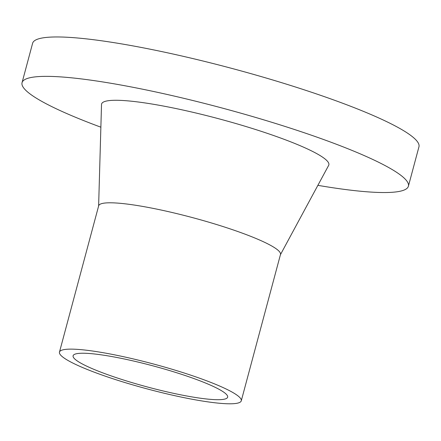 <?xml version="1.0" encoding="UTF-8"?>
<svg xmlns="http://www.w3.org/2000/svg" width="441" height="441" viewBox="0 0 441 441"><rect width="100%" height="100%" fill="white"/><g stroke="black" fill="none" stroke-linecap="round" stroke-linejoin="round"><path stroke-width="0.66" d="M223.455 391.966A79.992 10.92 15 0 1 227.644 397.17A79.992 10.92 15 0 1 161.781 390.638A79.992 10.92 15 0 1 77.291 360.964A79.992 10.92 15 0 1 73.107 355.76A79.992 10.92 15 0 1 138.97 362.298A79.992 10.92 15 0 1 223.455 391.966M100.868 127.19A199.988 27.303 15 0 1 32.518 95.691A199.988 27.303 15 0 1 22.05 82.688A199.988 27.303 15 0 1 186.708 99.021A199.988 27.303 15 0 1 397.925 173.203A199.988 27.303 15 0 1 408.394 186.207A199.988 27.303 15 0 1 317.878 185.341M22.05 82.688L32.606 43.29A199.988 27.303 15 0 1 197.265 59.623A199.988 27.303 15 0 1 408.482 133.805A199.988 27.303 15 0 1 418.95 146.809L408.394 186.207M59.469 352.105L98.679 205.771A94.109 12.85 15 0 1 176.168 213.461A94.109 12.85 15 0 1 275.564 248.366A94.109 12.85 15 0 1 280.487 254.485L241.277 400.825A94.109 12.85 15 0 1 163.793 393.135A94.109 12.85 15 0 1 64.397 358.23A94.109 12.85 15 0 1 59.469 352.105A94.109 12.85 15 0 1 136.958 359.795A94.109 12.85 15 0 1 236.354 394.706A94.109 12.85 15 0 1 241.277 400.825M98.624 205.975L101.518 104.517A117.637 16.058 15 0 1 196.631 113.172A117.637 16.058 15 0 1 322.696 157.244A117.637 16.058 15 0 1 328.655 165.381L280.432 254.689"/></g></svg>
